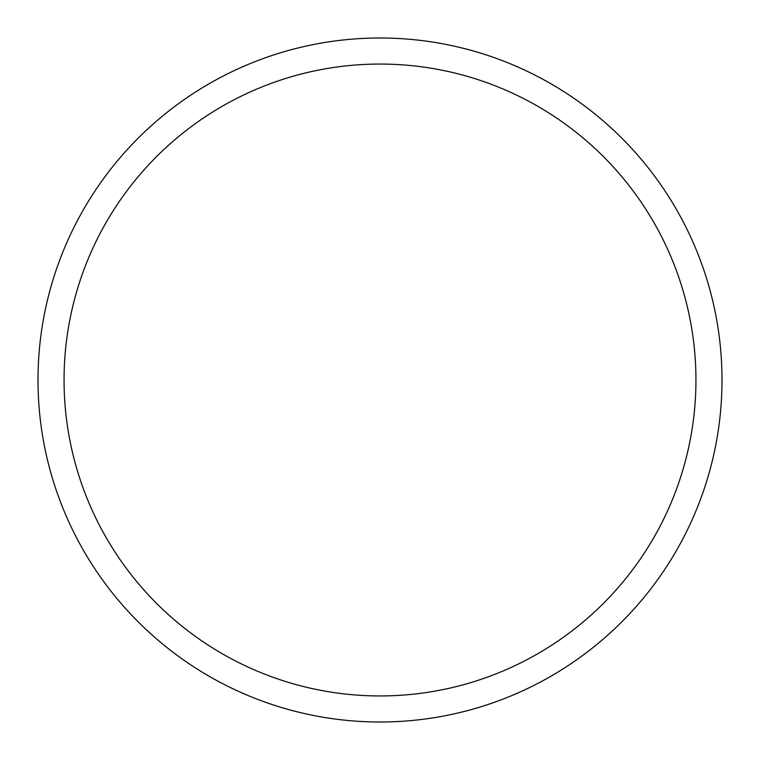 <?xml version="1.0" encoding="UTF-8"?>
<svg xmlns="http://www.w3.org/2000/svg" width="760" height="760" viewBox="0 0 760 760"><rect width="100%" height="100%" fill="white"/><g stroke="black" fill="none" stroke-linecap="round" stroke-linejoin="round"><path stroke-width="1.14" d="M695.942 380A315.941 315.941 0 0 0 380 64.059A315.941 315.941 0 0 0 64.059 380A315.941 315.941 0 0 0 380 695.942A315.941 315.941 0 0 0 695.942 380M38 380A342 342 0 0 1 380 38A342 342 0 0 1 722 380A342 342 0 0 1 380 722A342 342 0 0 1 38 380"/></g></svg>

